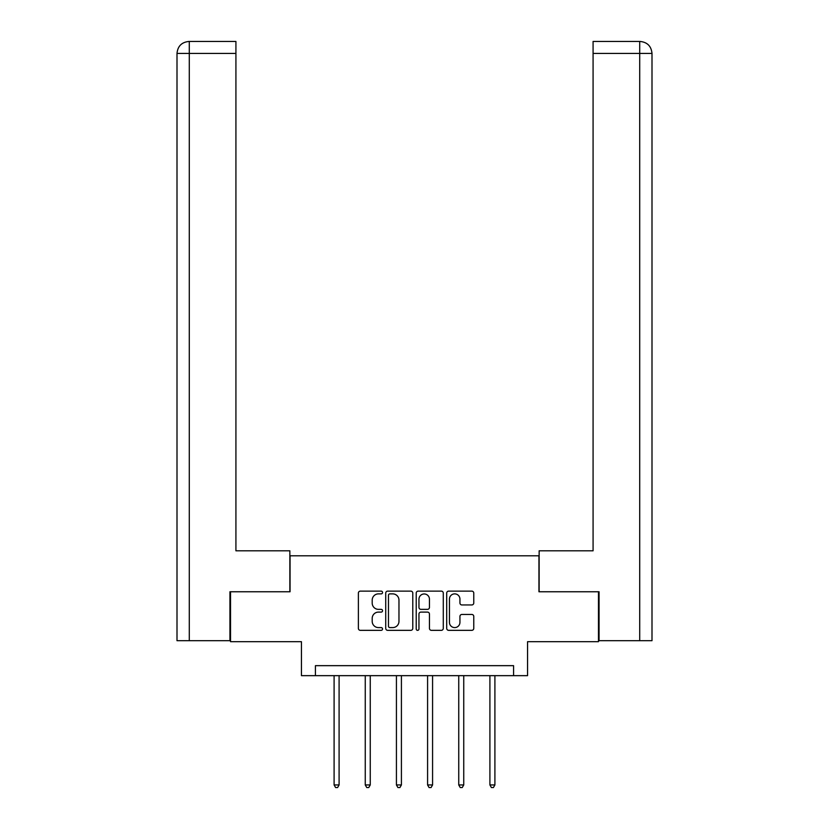 <?xml version="1.0" encoding="UTF-8"?>
<svg xmlns="http://www.w3.org/2000/svg" width="829" height="829" viewBox="0 0 829 829"><rect width="100%" height="100%" fill="white"/><g stroke="black" fill="none" stroke-linecap="round" stroke-linejoin="round"><path stroke-width="1.24" d="M382.542 592.497A1.368 1.368 0 0 0 381.164 591.129L360.335 591.129A1.959 1.959 0 0 0 358.377 593.087L358.377 628.382A1.959 1.959 0 0 0 360.335 630.341L381.164 630.341A1.368 1.368 0 0 0 382.542 628.962A1.368 1.368 0 0 0 381.164 627.594L378.47 627.594A6.269 6.269 0 0 1 372.2 621.325L372.2 618.382A6.269 6.269 0 0 1 378.47 612.103L381.164 612.103A1.368 1.368 0 0 0 382.542 610.735A1.368 1.368 0 0 0 381.164 609.356L378.47 609.356A6.269 6.269 0 0 1 372.2 603.087L372.2 600.144A6.269 6.269 0 0 1 378.47 593.875L381.164 593.875A1.368 1.368 0 0 0 382.542 592.497M471.805 604.952A1.959 1.959 0 0 0 473.763 602.984L473.763 593.087A1.959 1.959 0 0 0 471.805 591.129L448.665 591.129A1.959 1.959 0 0 0 446.707 593.087L446.707 628.382A1.959 1.959 0 0 0 448.665 630.341L471.805 630.341A1.959 1.959 0 0 0 473.763 628.382L473.763 616.424A1.959 1.959 0 0 0 471.805 614.455L461.898 614.455A1.959 1.959 0 0 0 459.94 616.424L459.94 622.351A5.243 5.243 0 0 1 454.696 627.594A5.243 5.243 0 0 1 449.453 622.351L449.453 599.118A5.243 5.243 0 0 1 454.696 593.875A5.243 5.243 0 0 1 459.94 599.118L459.94 602.984A1.959 1.959 0 0 0 461.898 604.952L471.805 604.952M513.576 675.656L527.555 675.656L527.555 641.698L598.465 641.698L598.465 591.761L538.943 591.761L538.943 555.803L290.057 555.803L290.057 591.761L230.535 591.761L230.535 641.698L301.445 641.698L301.445 675.656L513.576 675.656L513.576 665.666L315.424 665.666L315.424 675.656M412.78 593.087A1.959 1.959 0 0 0 410.821 591.129L387.692 591.129A1.959 1.959 0 0 0 385.723 593.087L385.723 628.382A1.959 1.959 0 0 0 387.692 630.341L410.821 630.341A1.959 1.959 0 0 0 412.78 628.382L412.78 593.087M418.179 591.129L441.308 591.129A1.959 1.959 0 0 1 443.277 593.087L443.277 628.382A1.959 1.959 0 0 1 441.308 630.341L431.412 630.341A1.959 1.959 0 0 1 429.453 628.382L429.453 614.061A1.959 1.959 0 0 0 427.495 612.103L420.925 612.103A1.959 1.959 0 0 0 418.956 614.061L418.956 628.962A1.368 1.368 0 0 1 417.588 630.341A1.368 1.368 0 0 1 416.22 628.962L416.22 593.087A1.959 1.959 0 0 1 418.179 591.129M389.848 593.875A1.368 1.368 0 0 0 388.469 595.243L388.469 626.227A1.368 1.368 0 0 0 389.848 627.594L392.687 627.594A6.269 6.269 0 0 0 398.967 621.325L398.967 600.144A6.269 6.269 0 0 0 392.687 593.875L389.848 593.875M429.453 599.212A5.243 5.243 0 0 0 424.21 593.968A5.243 5.243 0 0 0 418.956 599.212L418.956 607.398A1.959 1.959 0 0 0 420.925 609.356L427.495 609.356A1.959 1.959 0 0 0 429.453 607.398L429.453 599.212M334.097 675.656L334.097 784.949L339.092 784.949L339.092 675.656M339.092 784.949L337.6 787.55L335.6 787.55L334.097 784.949M289.86 591.761L289.86 550.808L235.923 550.808L235.923 53.439L189.281 53.439L189.281 640.693L229.934 640.693L229.934 591.761L230.535 591.761M189.281 640.693L177.002 640.693L177.002 53.439C177.717 46.155 181.706 42.165 188.971 41.45L235.923 41.45L235.923 53.439M191.976 41.45L189.281 41.45L189.281 53.439L177.002 53.439C177.696 46.165 181.696 42.165 188.981 41.45L235.923 41.45M539.14 591.761L539.14 550.808L593.077 550.808L593.077 41.45L639.998 41.45L593.077 41.45M651.998 520.85L651.998 53.439L651.998 640.693L599.066 640.693L599.066 591.761L598.465 591.761M640.019 41.45L640.019 41.45C647.294 42.165 651.283 46.155 651.998 53.439L593.077 53.439M637.024 41.45L639.719 41.45L639.719 640.693M365.257 675.656L365.257 784.949L370.252 784.949L370.252 675.656M370.252 784.949L368.76 787.55L366.76 787.55L365.257 784.949M396.428 675.656L396.428 784.949L401.412 784.949L401.412 675.656M401.412 784.949L399.92 787.55L397.92 787.55L396.428 784.949M427.588 675.656L427.588 784.949L432.572 784.949L432.572 675.656M432.572 784.949L431.08 787.55L429.08 787.55L427.588 784.949M458.748 675.656L458.748 784.949L463.743 784.949L463.743 675.656M463.743 784.949L462.24 787.55L460.24 787.55L458.748 784.949M489.908 675.656L489.908 784.949L494.903 784.949L494.903 675.656M494.903 784.949L493.4 787.55L491.4 787.55L489.908 784.949M177.002 53.439L177.002 520.85"/></g></svg>
